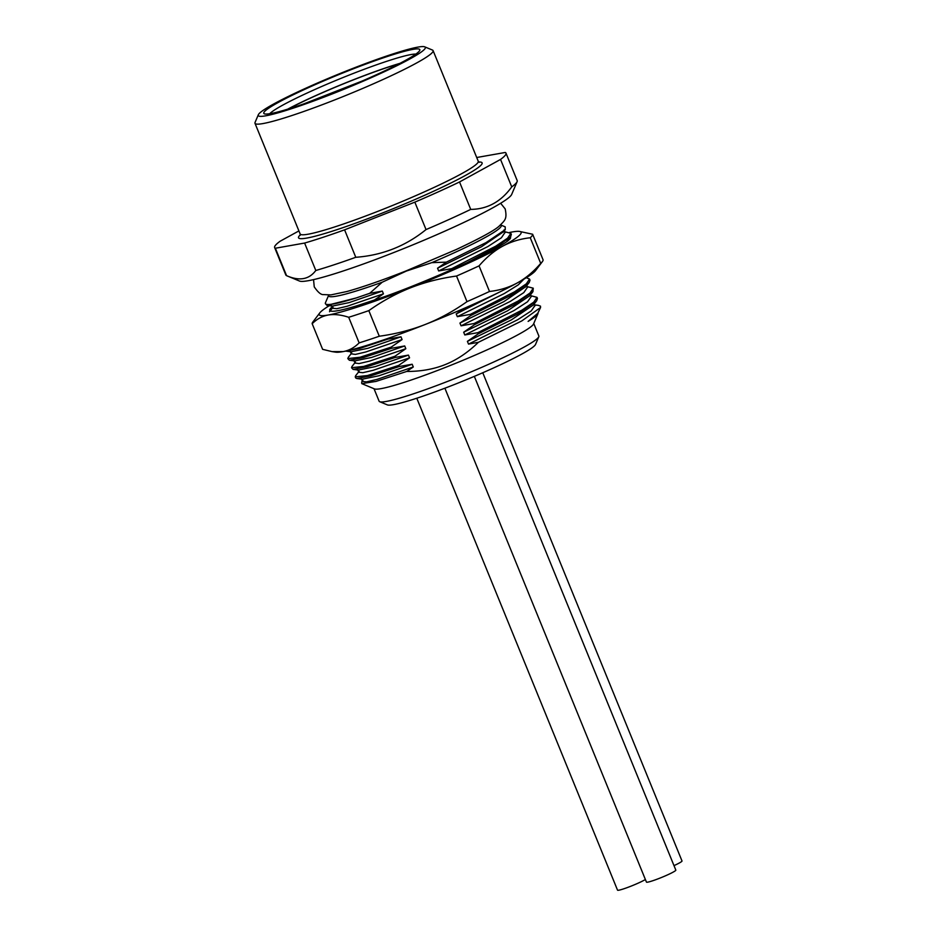 <?xml version="1.0" encoding="UTF-8"?>
<svg xmlns="http://www.w3.org/2000/svg" width="937" height="937" viewBox="0 0 937 937"><rect width="100%" height="100%" fill="white"/><g stroke="black" fill="none" stroke-linecap="round" stroke-linejoin="round"><path stroke-width="1.41" d="M298.915 230.912L280.093 241.254A124.937 11.103 -22.2 0 0 274.646 247.555L285.832 274.986A124.937 11.103 -22.2 0 0 286.558 275.665C299.29 281.264 309.046 279.542 315.804 270.488A124.937 11.103 -22.2 0 0 355.779 257.288C382.179 255.368 405.604 246.138 426.03 229.577A124.937 11.103 -22.2 0 0 470.725 209.396C487.392 209.209 501.061 201.701 511.743 186.873A124.937 11.103 -22.2 0 0 516.732 182.352A124.937 11.103 -22.2 0 0 517.107 181.673L511.661 194.486A115.017 10.225 157.8 0 1 511.309 195.095A115.017 10.225 157.8 0 1 406.799 247.333A115.017 10.225 157.8 0 1 299.524 281.053L286.558 275.665L275.361 248.235L304.607 243.058A124.937 11.103 -22.2 0 0 344.582 229.846L414.833 202.146A124.937 11.103 -22.2 0 0 459.528 181.965L500.545 159.431A124.937 11.103 -22.2 0 0 505.992 153.141A124.937 11.103 -22.2 0 0 505.277 152.462L476.722 157.51M517.107 181.673A124.937 11.103 -22.2 0 0 517.189 180.572L505.992 153.141M511.743 186.873L500.545 159.431M470.725 209.396L459.528 181.965M426.03 229.577L414.833 202.146M355.779 257.288L344.582 229.846M315.804 270.488L304.607 243.058M274.646 247.555A124.937 11.103 -22.2 0 0 275.361 248.235M258.319 114.771L255.063 122.442A96.183 8.55 -22.2 0 0 254.993 123.297A96.183 8.55 -22.2 0 0 335.469 99.615A96.183 8.55 -22.2 0 0 433.093 50.61A96.183 8.55 -22.2 0 0 432.449 50.059L424.742 46.85A90.233 8.023 -22.2 0 0 349.852 69.596A90.233 8.023 -22.2 0 0 258.319 114.771A90.233 8.023 -22.2 0 0 333.759 93.337A90.233 8.023 -22.2 0 0 424.742 46.85M349.325 70.38A84.283 7.496 157.8 0 1 419.776 50.375A84.283 7.496 157.8 0 1 334.286 92.552A84.283 7.496 157.8 0 1 264.339 113.81A84.283 7.496 157.8 0 1 349.325 70.38M269.727 113.728A80.313 7.145 157.8 0 1 350.461 74.562A80.313 7.145 157.8 0 1 415.876 54.077M399.958 63.353A80.313 7.145 -22.2 0 0 352.699 80.043A80.313 7.145 -22.2 0 0 287.589 109.219M288.256 109.008A79.329 7.051 157.8 0 1 399.338 63.681M362.596 80.863L303.623 103.96M533.762 323.523L538.857 336.008A86.263 7.672 157.8 0 1 538.787 336.77L535.531 344.453A80.313 7.145 157.8 0 1 454.058 384.65A80.313 7.145 157.8 0 1 387.391 404.901L379.684 401.704A86.263 7.672 157.8 0 1 379.11 401.2L374.015 388.714M538.787 336.77A86.263 7.672 157.8 0 1 451.294 379.953A86.263 7.672 157.8 0 1 379.684 401.704M538.014 312.981A94.204 8.374 157.8 0 1 537.92 313.719L533.563 323.968A86.263 7.672 157.8 0 1 446.071 367.152A86.263 7.672 157.8 0 1 374.46 388.902L361.764 383.62L361.717 381.874L362.877 380.41M464.705 308.109L456.214 313.93L457.326 316.671L470.374 314.375L470.831 315.5L459.938 323.078L461.063 325.818L474.11 323.523L474.567 324.647L463.674 332.225L464.787 334.966L477.847 332.67L478.303 333.795L467.399 341.361L468.523 344.102L478.42 342.286C467.692 352.699 456.448 360.195 444.677 364.798C433.48 369.237 420.807 371.462 406.681 371.462L376.006 381.418L361.764 383.62M373.992 300.344L383.432 293.831L382.319 291.091L369.693 293.328L382.179 282.224L406.424 271.039L431.793 262.653L446.399 262.137L437.556 268.205L438.668 270.957L451.716 268.661L452.067 269.528M406.681 371.462L413.287 366.988L412.175 364.247L399.115 366.543L371.005 375.831L356.786 378.525L355.709 377.986L355.252 376.861L367.503 375.538L398.658 365.418L399.115 366.543M398.658 365.418L409.563 357.84L408.438 355.1L395.391 357.395L394.934 356.271L405.826 348.705L404.702 345.952L391.654 348.248L391.197 347.123L402.09 339.557L400.977 336.816L387.93 339.1L387.672 338.491M511.333 234.473L510.548 236.803L496.165 247.321L466.767 262.864M504.82 231.732L510.876 233.348L507.62 238.15L495.767 246.162L451.716 268.661M470.831 315.5L509.951 295.858L529.182 282.576L530.002 280.186L529.534 279.074L526.301 283.852L514.483 291.852L470.374 314.375M526.723 277.891L529.534 279.074M474.567 324.647L513.699 304.993L532.919 291.7L533.27 288.209L529.944 293.07L518.114 301.046L474.11 323.523M527.226 286.593L533.27 288.209M478.303 333.795L517.4 314.153L536.632 300.871L537.463 298.481L537.006 297.357L533.75 302.147L521.909 310.159L477.847 332.67M530.974 295.741L537.006 297.357M356.283 297.931L326.931 305.368L325.385 303.647A99.158 8.82 -22.2 0 0 356.283 297.931L369.693 293.328M382.179 282.224A93.208 8.281 157.8 0 1 328.711 295.085L325.444 302.768A99.158 8.82 -22.2 0 0 325.385 303.647M505.078 232.341L501.4 237.764L487.802 246.595L438.668 270.957M383.432 293.831L347.17 306.247L336.734 308.695L332.623 308.273M503.649 231.65L481.489 246.759L437.556 268.205M382.319 291.091L349.138 302.604L332.377 306.083M507.222 241.032L506.636 241.758M446.399 262.137L486.057 242.601L505.266 229.635L505.195 226.836L500.616 224.939A93.208 8.281 157.8 0 1 500.616 224.939A93.208 8.281 157.8 0 1 431.793 262.653M345.683 351.106L360.007 348.341L387.93 339.1M391.197 347.123L360.019 357.255L347.791 358.578L348.505 357.056M347.791 358.578L349.36 360.241L363.568 357.536L391.654 348.248M394.934 356.271L363.755 366.402L351.527 367.714L352.007 366.461M351.527 367.714L353.073 369.389L367.339 366.66L395.391 357.395M355.65 375.702L355.252 376.861M537.077 314.176L528.117 321.403L537.744 313.345L540.567 307.488L540.508 306.153L538.236 305.345M510.056 286.792L456.214 313.93M400.977 336.816L367.901 348.295L350.93 351.773M526.044 286.523L503.895 301.62L459.938 323.078M523.888 279.167L518.29 284.836L504.211 293.597L457.326 316.671M402.09 339.557L365.817 351.972L355.381 354.409L351.27 353.846M527.484 287.237L523.795 292.625L510.196 301.456L461.063 325.818M404.702 345.952L371.602 357.442L354.654 360.921M529.698 295.776L507.643 310.756L463.674 332.225M408.438 355.1L375.304 366.601L358.367 370.056M533.411 304.947L511.344 319.915L467.399 341.361M412.175 364.247L379.017 375.749L362.127 379.216M405.826 348.705L369.506 361.132L359.082 363.568L355.006 363.052M531.279 296.479L527.519 301.773L513.909 310.615L464.787 334.966M409.563 357.84L373.219 370.279L362.795 372.703L358.742 372.223M534.968 305.556L531.244 310.92L517.634 319.763L468.523 344.102M413.287 366.988L376.955 379.415L366.531 381.851L362.478 381.429M537.92 313.719A94.204 8.374 157.8 0 1 528.117 321.403M540.567 307.488L521.827 320.911L478.42 342.286M540.708 263.356A118.987 10.576 -22.2 0 0 542.394 261.587L535.507 270.664A109.067 9.698 157.8 0 1 517.341 282.904C508.92 287.483 499.644 290.353 489.512 291.477A118.987 10.576 -22.2 0 1 466.989 301.644C453.637 311.119 439.769 318.709 425.375 324.425C410.956 330.07 395.59 334.005 379.286 336.231A118.987 10.576 -22.2 0 1 359.14 342.883C354.444 347.604 349.114 350.508 343.129 351.598A109.067 9.698 157.8 0 1 335.774 352.171L332.073 351.621L343.129 351.598A109.067 9.698 -22.2 0 0 425.375 324.425A109.067 9.698 -22.2 0 0 517.341 282.904C525.739 278.242 533.528 271.73 540.708 263.356L530.26 237.752C520.117 238.876 510.841 241.734 502.419 246.326A109.067 9.698 -22.2 0 0 519.485 231.416A109.067 9.698 -22.2 0 0 512.141 231.978A109.067 9.698 -22.2 0 0 509.693 232.446M510.724 236.581L510.337 238.548L507.913 240.844C500.651 246.337 483.937 255.04 457.783 266.975C428.326 279.964 403.718 289.943 383.936 296.888L357.302 305.661A97.671 8.679 157.8 0 1 330.398 310.979A97.671 8.679 157.8 0 1 332.096 306.961M329.285 305.673A109.067 9.698 -22.2 0 0 319.763 312.923A109.067 9.698 -22.2 0 0 328.196 315.019A109.067 9.698 -22.2 0 0 410.441 287.846A109.067 9.698 -22.2 0 0 502.419 246.326C494.022 250.975 486.233 257.499 479.053 265.874A118.987 10.576 -22.2 0 1 456.542 276.04C440.238 278.266 424.871 282.201 410.441 287.846C396.058 293.562 382.179 301.152 368.827 310.627A118.987 10.576 -22.2 0 1 348.693 317.28C341.045 314.75 334.216 314 328.196 315.019C322.223 316.12 316.882 319.025 312.185 323.733A118.987 10.576 157.8 0 1 312.876 321.988L319.763 312.923M509.623 239.345L510.524 236.85M489.512 291.477L479.053 265.874M312.185 323.733L322.633 349.337L332.073 351.621M379.286 336.231L368.827 310.627M466.989 301.644L456.542 276.04M359.14 342.883L348.693 317.28M542.394 261.587A118.987 10.576 -22.2 0 0 543.085 259.842L532.638 234.238L519.485 231.416M532.638 234.238A118.987 10.576 157.8 0 1 530.26 237.752M416.789 398.237L617.53 890.15A15.87 1.405 -22.2 0 0 630.812 886.238A15.87 1.405 -22.2 0 0 645.382 879.515M673.996 865.624A15.87 1.405 -22.2 0 0 682.007 860.974L482.766 372.75M444.888 388.211L646.436 882.092A15.87 1.405 -22.2 0 0 659.718 878.192A15.87 1.405 -22.2 0 0 675.823 870.11L474.333 376.369M478.76 162.007A99.158 8.82 157.8 0 1 381.476 213.39A99.158 8.82 157.8 0 1 300.718 234.473M433.093 50.61L478.245 161.258A96.183 8.55 157.8 0 1 380.621 210.251A96.183 8.55 157.8 0 1 300.145 233.945L300.18 235.386M300.145 233.945L254.993 123.297M478.245 161.258L479.229 162.324M510.876 233.348L511.344 234.473M329.519 311.728L333.01 307.301M504.047 229.834L505.172 232.575M332.658 308.343L331.534 305.603M508.159 239.837L508.404 240.434M505.254 229.624L503.274 232.13M332.494 306.094L326.931 305.368M510.56 236.792L507.058 241.231M351.223 351.82L345.648 351.094M529.159 282.552L525.669 286.991M351.352 354.045L350.227 351.305M526.453 284.696L527.566 287.436M526.137 277.809L527.25 277.961M348.224 357.419L351.703 352.98M354.959 360.956L349.36 360.23M532.907 291.7L529.417 296.139M358.684 370.103L353.073 369.377M536.62 300.859L533.141 305.298M362.396 379.251L356.81 378.525M536.878 314.434L537.744 313.333M355.064 363.193L353.94 360.452M530.201 293.843L531.326 296.584M358.777 372.329L357.665 369.588M533.926 302.991L535.039 305.731M362.502 381.488L361.377 378.735M351.914 366.566L355.392 362.15M355.65 375.714L359.129 371.286M534.699 304.888L538.506 305.38M313.544 279.624L314.246 286.863C317.959 292.309 321.04 294.886 323.499 294.593L330.878 294.909L346.913 291.512C362.514 287.155 382.191 280.304 405.955 270.969L456.143 249.57C479.685 238.502 493.963 230.748 498.952 226.321C504.938 220.312 507.292 219.246 505.195 208.928L500.639 203.27"/></g></svg>
